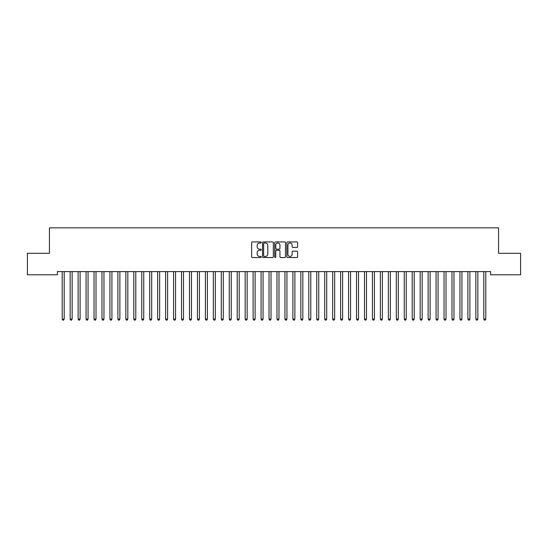 <?xml version="1.0" encoding="UTF-8"?>
<svg xmlns="http://www.w3.org/2000/svg" width="548" height="548" viewBox="0 0 548 548"><rect width="100%" height="100%" fill="white"/><g stroke="black" fill="none" stroke-linecap="round" stroke-linejoin="round"><path stroke-width="0.82" d="M261.273 242.469A0.548 0.548 0 0 0 260.725 241.921L252.429 241.921A0.781 0.781 0 0 0 251.648 242.702L251.648 256.759A0.781 0.781 0 0 0 252.429 257.539L260.725 257.539A0.548 0.548 0 0 0 261.273 256.991A0.548 0.548 0 0 0 260.725 256.443L259.649 256.443A2.5 2.5 0 0 1 257.156 253.943L257.156 252.772A2.5 2.5 0 0 1 259.649 250.278L260.725 250.278A0.548 0.548 0 0 0 261.273 249.73A0.548 0.548 0 0 0 260.725 249.182L259.649 249.182A2.5 2.5 0 0 1 257.156 246.682L257.156 245.511A2.5 2.5 0 0 1 259.649 243.017L260.725 243.017A0.548 0.548 0 0 0 261.273 242.469M296.817 247.429A0.781 0.781 0 0 0 297.598 246.648L297.598 242.702A0.781 0.781 0 0 0 296.817 241.921L287.604 241.921A0.781 0.781 0 0 0 286.823 242.702L286.823 256.759A0.781 0.781 0 0 0 287.604 257.539L296.817 257.539A0.781 0.781 0 0 0 297.598 256.759L297.598 251.991A0.781 0.781 0 0 0 296.817 251.21L292.879 251.21A0.781 0.781 0 0 0 292.098 251.991L292.098 254.354A2.089 2.089 0 0 1 290.008 256.443A2.089 2.089 0 0 1 287.919 254.354L287.919 245.107A2.089 2.089 0 0 1 290.008 243.017A2.089 2.089 0 0 1 292.098 245.107L292.098 246.648A0.781 0.781 0 0 0 292.879 247.429L296.817 247.429M490.611 271.603L57.389 271.603L57.389 274.788L27.4 274.788L27.4 253.306L49.436 253.306L49.436 227.852L498.564 227.852L498.564 253.306L520.6 253.306L520.6 274.788L490.611 274.788L490.611 271.603M273.315 242.702A0.781 0.781 0 0 0 272.534 241.921L263.321 241.921A0.781 0.781 0 0 0 262.54 242.702L262.54 256.759A0.781 0.781 0 0 0 263.321 257.539L272.534 257.539A0.781 0.781 0 0 0 273.315 256.759L273.315 242.702M275.466 241.921L284.679 241.921A0.781 0.781 0 0 1 285.46 242.702L285.46 256.759A0.781 0.781 0 0 1 284.679 257.539L280.734 257.539A0.781 0.781 0 0 1 279.953 256.759L279.953 251.059A0.781 0.781 0 0 0 279.172 250.278L276.555 250.278A0.781 0.781 0 0 0 275.774 251.059L275.774 256.991A0.548 0.548 0 0 1 275.233 257.539A0.548 0.548 0 0 1 274.685 256.991L274.685 242.702A0.781 0.781 0 0 1 275.466 241.921M264.184 243.017A0.548 0.548 0 0 0 263.636 243.559L263.636 255.895A0.548 0.548 0 0 0 264.184 256.443L265.314 256.443A2.5 2.5 0 0 0 267.814 253.943L267.814 245.511A2.5 2.5 0 0 0 265.314 243.017L264.184 243.017M279.953 245.141A2.089 2.089 0 0 0 277.863 243.052A2.089 2.089 0 0 0 275.774 245.141L275.774 248.402A0.781 0.781 0 0 0 276.555 249.182L279.172 249.182A0.781 0.781 0 0 0 279.953 248.402L279.953 245.141M62.143 271.719A0.795 0.795 -179.6 0 1 62.205 272.02A0.795 0.795 179.6 0 0 62.143 271.719L62.095 271.603M64.294 271.603L64.246 271.719A0.795 0.795 179.6 0 0 64.191 272.02L64.191 319.114L62.205 319.114L62.205 272.02M64.191 319.114L63.595 320.148L62.801 320.148L62.205 319.114M70.103 271.719A0.795 0.795 -179.6 0 1 70.158 272.02A0.795 0.795 179.6 0 0 70.103 271.719L70.055 271.603M78.056 271.719A0.795 0.795 -179.6 0 1 78.111 272.02A0.795 0.795 179.6 0 0 78.056 271.719L78.008 271.603M72.254 271.603L72.206 271.719A0.795 0.795 179.6 0 0 72.144 272.02L72.144 319.114L70.158 319.114L70.158 272.02M72.144 319.114L71.548 320.148L70.754 320.148L70.158 319.114M80.207 271.603L80.159 271.719A0.795 0.795 179.6 0 0 80.104 272.02L80.104 319.114L78.111 319.114L78.111 272.02M80.104 319.114L79.501 320.148L78.707 320.148L78.111 319.114M86.009 271.719A0.795 0.795 -179.6 0 1 86.07 272.02A0.795 0.795 179.6 0 0 86.009 271.719L85.961 271.603M93.961 271.719A0.795 0.795 -179.6 0 1 94.023 272.02A0.795 0.795 179.6 0 0 93.961 271.719L93.92 271.603M88.159 271.603L88.112 271.719A0.795 0.795 179.6 0 0 88.057 272.02L88.057 319.114L86.07 319.114L86.07 272.02M88.057 319.114L87.461 320.148L86.666 320.148L86.07 319.114M96.112 271.603L96.071 271.719A0.795 0.795 179.6 0 0 96.01 272.02L96.01 319.114L94.023 319.114L94.023 272.02M96.01 319.114L95.414 320.148L94.619 320.148L94.023 319.114M101.921 271.719A0.795 0.795 -179.6 0 1 101.976 272.02A0.795 0.795 179.6 0 0 101.921 271.719L101.873 271.603M104.072 271.603L104.024 271.719A0.795 0.795 179.6 0 0 103.962 272.02L103.962 319.114L101.976 319.114L101.976 272.02M103.962 319.114L103.367 320.148L102.572 320.148L101.976 319.114M109.874 271.719A0.795 0.795 -179.6 0 1 109.929 272.02A0.795 0.795 179.6 0 0 109.874 271.719L109.826 271.603M112.025 271.603L111.977 271.719A0.795 0.795 179.6 0 0 111.922 272.02L111.922 319.114L109.929 319.114L109.929 272.02M111.922 319.114L111.326 320.148L110.525 320.148L109.929 319.114M117.827 271.719A0.795 0.795 -179.6 0 1 117.889 272.02A0.795 0.795 179.6 0 0 117.827 271.719L117.779 271.603M119.978 271.603L119.93 271.719A0.795 0.795 179.6 0 0 119.875 272.02L119.875 319.114L117.889 319.114L117.889 272.02M119.875 319.114L119.279 320.148L118.484 320.148L117.889 319.114M125.787 271.719A0.795 0.795 -179.6 0 1 125.841 272.02A0.795 0.795 179.6 0 0 125.787 271.719L125.739 271.603M127.937 271.603L127.889 271.719A0.795 0.795 179.6 0 0 127.828 272.02L127.828 319.114L125.841 319.114L125.841 272.02M127.828 319.114L127.232 320.148L126.437 320.148L125.841 319.114M133.739 271.719A0.795 0.795 -179.6 0 1 133.794 272.02A0.795 0.795 179.6 0 0 133.739 271.719L133.691 271.603M135.89 271.603L135.842 271.719A0.795 0.795 179.6 0 0 135.788 272.02L135.788 319.114L133.794 319.114L133.794 272.02M135.788 319.114L135.185 320.148L134.39 320.148L133.794 319.114M141.692 271.719A0.795 0.795 -179.6 0 1 141.754 272.02A0.795 0.795 179.6 0 0 141.692 271.719L141.644 271.603M143.843 271.603L143.795 271.719A0.795 0.795 179.6 0 0 143.74 272.02L143.74 319.114L141.754 319.114L141.754 272.02M143.74 319.114L143.144 320.148L142.35 320.148L141.754 319.114M149.645 271.719A0.795 0.795 -179.6 0 1 149.707 272.02A0.795 0.795 179.6 0 0 149.645 271.719L149.604 271.603M151.796 271.603L151.755 271.719A0.795 0.795 179.6 0 0 151.693 272.02L151.693 319.114L149.707 319.114L149.707 272.02M151.693 319.114L151.097 320.148L150.303 320.148L149.707 319.114M157.605 271.719A0.795 0.795 -179.6 0 1 157.66 272.02A0.795 0.795 179.6 0 0 157.605 271.719L157.557 271.603M159.756 271.603L159.708 271.719A0.795 0.795 179.6 0 0 159.646 272.02L159.646 319.114L157.66 319.114L157.66 272.02M159.646 319.114L159.05 320.148L158.256 320.148L157.66 319.114M165.558 271.719A0.795 0.795 -179.6 0 1 165.612 272.02A0.795 0.795 179.6 0 0 165.558 271.719L165.51 271.603M167.709 271.603L167.661 271.719A0.795 0.795 179.6 0 0 167.606 272.02L167.606 319.114L165.612 319.114L165.612 272.02M167.606 319.114L167.01 320.148L166.215 320.148L165.612 319.114M173.511 271.719A0.795 0.795 -179.6 0 1 173.572 272.02A0.795 0.795 179.6 0 0 173.511 271.719L173.463 271.603M175.661 271.603L175.613 271.719A0.795 0.795 179.6 0 0 175.559 272.02L175.559 319.114L173.572 319.114L173.572 272.02M175.559 319.114L174.963 320.148L174.168 320.148L173.572 319.114M181.47 271.719A0.795 0.795 -179.6 0 1 181.525 272.02A0.795 0.795 179.6 0 0 181.47 271.719L181.422 271.603M183.621 271.603L183.573 271.719A0.795 0.795 179.6 0 0 183.512 272.02L183.512 319.114L181.525 319.114L181.525 272.02M183.512 319.114L182.916 320.148L182.121 320.148L181.525 319.114M189.423 271.719A0.795 0.795 -179.6 0 1 189.478 272.02A0.795 0.795 179.6 0 0 189.423 271.719L189.375 271.603M191.574 271.603L191.526 271.719A0.795 0.795 179.6 0 0 191.471 272.02L191.471 319.114L189.478 319.114L189.478 272.02M191.471 319.114L190.875 320.148L190.074 320.148L189.478 319.114M197.376 271.719A0.795 0.795 -179.6 0 1 197.438 272.02A0.795 0.795 179.6 0 0 197.376 271.719L197.328 271.603M199.527 271.603L199.479 271.719A0.795 0.795 179.6 0 0 199.424 272.02L199.424 319.114L197.438 319.114L197.438 272.02M199.424 319.114L198.828 320.148L198.034 320.148L197.438 319.114M205.329 271.719A0.795 0.795 -179.6 0 1 205.39 272.02A0.795 0.795 179.6 0 0 205.329 271.719L205.288 271.603M207.48 271.603L207.439 271.719A0.795 0.795 179.6 0 0 207.377 272.02L207.377 319.114L205.39 319.114L205.39 272.02M207.377 319.114L206.781 320.148L205.986 320.148L205.39 319.114M213.288 271.719A0.795 0.795 -179.6 0 1 213.343 272.02A0.795 0.795 179.6 0 0 213.288 271.719L213.241 271.603M215.439 271.603L215.391 271.719A0.795 0.795 179.6 0 0 215.33 272.02L215.33 319.114L213.343 319.114L213.343 272.02M215.33 319.114L214.734 320.148L213.939 320.148L213.343 319.114M221.241 271.719A0.795 0.795 -179.6 0 1 221.296 272.02A0.795 0.795 179.6 0 0 221.241 271.719L221.193 271.603M223.392 271.603L223.344 271.719A0.795 0.795 179.6 0 0 223.289 272.02L223.289 319.114L221.296 319.114L221.296 272.02M223.289 319.114L222.694 320.148L221.899 320.148L221.296 319.114M229.194 271.719A0.795 0.795 -179.6 0 1 229.256 272.02A0.795 0.795 179.6 0 0 229.194 271.719L229.146 271.603M231.345 271.603L231.297 271.719A0.795 0.795 179.6 0 0 231.242 272.02L231.242 319.114L229.256 319.114L229.256 272.02M231.242 319.114L230.646 320.148L229.852 320.148L229.256 319.114M237.154 271.719A0.795 0.795 -179.6 0 1 237.209 272.02A0.795 0.795 179.6 0 0 237.154 271.719L237.106 271.603M239.305 271.603L239.257 271.719A0.795 0.795 179.6 0 0 239.195 272.02L239.195 319.114L237.209 319.114L237.209 272.02M239.195 319.114L238.599 320.148L237.805 320.148L237.209 319.114M245.107 271.719A0.795 0.795 -179.6 0 1 245.161 272.02A0.795 0.795 179.6 0 0 245.107 271.719L245.059 271.603M253.06 271.719A0.795 0.795 -179.6 0 1 253.121 272.02A0.795 0.795 179.6 0 0 253.06 271.719L253.012 271.603M261.019 271.719A0.795 0.795 -179.6 0 1 261.074 272.02A0.795 0.795 179.6 0 0 261.019 271.719L260.971 271.603M268.972 271.719A0.795 0.795 -179.6 0 1 269.027 272.02A0.795 0.795 179.6 0 0 268.972 271.719L268.924 271.603M276.925 271.719A0.795 0.795 -179.6 0 1 276.98 272.02A0.795 0.795 179.6 0 0 276.925 271.719L276.877 271.603M284.878 271.719A0.795 0.795 -179.6 0 1 284.939 272.02A0.795 0.795 179.6 0 0 284.878 271.719L284.837 271.603M292.838 271.719A0.795 0.795 -179.6 0 1 292.892 272.02A0.795 0.795 179.6 0 0 292.838 271.719L292.79 271.603M300.79 271.719A0.795 0.795 -179.6 0 1 300.845 272.02A0.795 0.795 179.6 0 0 300.79 271.719L300.742 271.603M308.743 271.719A0.795 0.795 -179.6 0 1 308.805 272.02A0.795 0.795 179.6 0 0 308.743 271.719L308.695 271.603M316.703 271.719A0.795 0.795 -179.6 0 1 316.758 272.02A0.795 0.795 179.6 0 0 316.703 271.719L316.655 271.603M324.656 271.719A0.795 0.795 -179.6 0 1 324.711 272.02A0.795 0.795 179.6 0 0 324.656 271.719L324.608 271.603M332.609 271.719A0.795 0.795 -179.6 0 1 332.67 272.02A0.795 0.795 179.6 0 0 332.609 271.719L332.561 271.603M340.561 271.719A0.795 0.795 -179.6 0 1 340.623 272.02A0.795 0.795 179.6 0 0 340.561 271.719L340.52 271.603M348.521 271.719A0.795 0.795 -179.6 0 1 348.576 272.02A0.795 0.795 179.6 0 0 348.521 271.719L348.473 271.603M356.474 271.719A0.795 0.795 -179.6 0 1 356.529 272.02A0.795 0.795 179.6 0 0 356.474 271.719L356.426 271.603M364.427 271.719A0.795 0.795 -179.6 0 1 364.489 272.02A0.795 0.795 179.6 0 0 364.427 271.719L364.379 271.603M372.387 271.719A0.795 0.795 -179.6 0 1 372.441 272.02A0.795 0.795 179.6 0 0 372.387 271.719L372.339 271.603M380.339 271.719A0.795 0.795 -179.6 0 1 380.394 272.02A0.795 0.795 179.6 0 0 380.339 271.719L380.291 271.603M388.292 271.719A0.795 0.795 -179.6 0 1 388.354 272.02A0.795 0.795 179.6 0 0 388.292 271.719L388.244 271.603M396.245 271.719A0.795 0.795 -179.6 0 1 396.307 272.02A0.795 0.795 179.6 0 0 396.245 271.719L396.204 271.603M404.205 271.719A0.795 0.795 -179.6 0 1 404.26 272.02A0.795 0.795 179.6 0 0 404.205 271.719L404.157 271.603M412.158 271.719A0.795 0.795 -179.6 0 1 412.212 272.02A0.795 0.795 179.6 0 0 412.158 271.719L412.11 271.603M420.111 271.719A0.795 0.795 -179.6 0 1 420.172 272.02A0.795 0.795 179.6 0 0 420.111 271.719L420.063 271.603M428.07 271.719A0.795 0.795 -179.6 0 1 428.125 272.02A0.795 0.795 179.6 0 0 428.07 271.719L428.022 271.603M436.023 271.719A0.795 0.795 -179.6 0 1 436.078 272.02A0.795 0.795 179.6 0 0 436.023 271.719L435.975 271.603M443.976 271.719A0.795 0.795 -179.6 0 1 444.038 272.02A0.795 0.795 179.6 0 0 443.976 271.719L443.928 271.603M247.258 271.603L247.21 271.719A0.795 0.795 179.6 0 0 247.155 272.02L247.155 319.114L245.161 319.114L245.161 272.02M247.155 319.114L246.559 320.148L245.757 320.148L245.161 319.114M255.21 271.603L255.163 271.719A0.795 0.795 179.6 0 0 255.108 272.02L255.108 319.114L253.121 319.114L253.121 272.02M255.108 319.114L254.512 320.148L253.717 320.148L253.121 319.114M263.163 271.603L263.122 271.719A0.795 0.795 179.6 0 0 263.061 272.02L263.061 319.114L261.074 319.114L261.074 272.02M263.061 319.114L262.465 320.148L261.67 320.148L261.074 319.114M271.123 271.603L271.075 271.719A0.795 0.795 179.6 0 0 271.02 272.02L271.02 319.114L269.027 319.114L269.027 272.02M271.02 319.114L270.417 320.148L269.623 320.148L269.027 319.114M279.076 271.603L279.028 271.719A0.795 0.795 179.6 0 0 278.973 272.02L278.973 319.114L276.98 319.114L276.98 272.02M278.973 319.114L278.377 320.148L277.583 320.148L276.98 319.114M287.029 271.603L286.981 271.719A0.795 0.795 179.6 0 0 286.926 272.02L286.926 319.114L284.939 319.114L284.939 272.02M286.926 319.114L286.33 320.148L285.535 320.148L284.939 319.114M294.988 271.603L294.94 271.719A0.795 0.795 179.6 0 0 294.879 272.02L294.879 319.114L292.892 319.114L292.892 272.02M294.879 319.114L294.283 320.148L293.488 320.148L292.892 319.114M302.941 271.603L302.893 271.719A0.795 0.795 179.6 0 0 302.839 272.02L302.839 319.114L300.845 319.114L300.845 272.02M302.839 319.114L302.243 320.148L301.441 320.148L300.845 319.114M310.894 271.603L310.846 271.719A0.795 0.795 179.6 0 0 310.791 272.02L310.791 319.114L308.805 319.114L308.805 272.02M310.791 319.114L310.195 320.148L309.401 320.148L308.805 319.114M318.854 271.603L318.806 271.719A0.795 0.795 179.6 0 0 318.744 272.02L318.744 319.114L316.758 319.114L316.758 272.02M318.744 319.114L318.148 320.148L317.354 320.148L316.758 319.114M326.807 271.603L326.759 271.719A0.795 0.795 179.6 0 0 326.704 272.02L326.704 319.114L324.711 319.114L324.711 272.02M326.704 319.114L326.101 320.148L325.307 320.148L324.711 319.114M334.76 271.603L334.712 271.719A0.795 0.795 179.6 0 0 334.657 272.02L334.657 319.114L332.67 319.114L332.67 272.02M334.657 319.114L334.061 320.148L333.266 320.148L332.67 319.114M342.712 271.603L342.671 271.719A0.795 0.795 179.6 0 0 342.61 272.02L342.61 319.114L340.623 319.114L340.623 272.02M342.61 319.114L342.014 320.148L341.219 320.148L340.623 319.114M350.672 271.603L350.624 271.719A0.795 0.795 179.6 0 0 350.562 272.02L350.562 319.114L348.576 319.114L348.576 272.02M350.562 319.114L349.966 320.148L349.172 320.148L348.576 319.114M358.625 271.603L358.577 271.719A0.795 0.795 179.6 0 0 358.522 272.02L358.522 319.114L356.529 319.114L356.529 272.02M358.522 319.114L357.926 320.148L357.125 320.148L356.529 319.114M366.578 271.603L366.53 271.719A0.795 0.795 179.6 0 0 366.475 272.02L366.475 319.114L364.489 319.114L364.489 272.02M366.475 319.114L365.879 320.148L365.084 320.148L364.489 319.114M374.537 271.603L374.49 271.719A0.795 0.795 179.6 0 0 374.428 272.02L374.428 319.114L372.441 319.114L372.441 272.02M374.428 319.114L373.832 320.148L373.037 320.148L372.441 319.114M382.49 271.603L382.442 271.719A0.795 0.795 179.6 0 0 382.388 272.02L382.388 319.114L380.394 319.114L380.394 272.02M382.388 319.114L381.785 320.148L380.99 320.148L380.394 319.114M390.443 271.603L390.395 271.719A0.795 0.795 179.6 0 0 390.34 272.02L390.34 319.114L388.354 319.114L388.354 272.02M390.34 319.114L389.744 320.148L388.95 320.148L388.354 319.114M398.396 271.603L398.355 271.719A0.795 0.795 179.6 0 0 398.293 272.02L398.293 319.114L396.307 319.114L396.307 272.02M398.293 319.114L397.697 320.148L396.903 320.148L396.307 319.114M406.356 271.603L406.308 271.719A0.795 0.795 179.6 0 0 406.246 272.02L406.246 319.114L404.26 319.114L404.26 272.02M406.246 319.114L405.65 320.148L404.856 320.148L404.26 319.114M414.309 271.603L414.261 271.719A0.795 0.795 179.6 0 0 414.206 272.02L414.206 319.114L412.212 319.114L412.212 272.02M414.206 319.114L413.61 320.148L412.815 320.148L412.212 319.114M422.261 271.603L422.213 271.719A0.795 0.795 179.6 0 0 422.159 272.02L422.159 319.114L420.172 319.114L420.172 272.02M422.159 319.114L421.563 320.148L420.768 320.148L420.172 319.114M430.221 271.603L430.173 271.719A0.795 0.795 179.6 0 0 430.112 272.02L430.112 319.114L428.125 319.114L428.125 272.02M430.112 319.114L429.516 320.148L428.721 320.148L428.125 319.114M438.174 271.603L438.126 271.719A0.795 0.795 179.6 0 0 438.071 272.02L438.071 319.114L436.078 319.114L436.078 272.02M438.071 319.114L437.475 320.148L436.674 320.148L436.078 319.114M446.127 271.603L446.079 271.719A0.795 0.795 179.6 0 0 446.024 272.02L446.024 319.114L444.038 319.114L444.038 272.02M446.024 319.114L445.428 320.148L444.634 320.148L444.038 319.114M451.929 271.719A0.795 0.795 -179.6 0 1 451.99 272.02A0.795 0.795 179.6 0 0 451.929 271.719L451.888 271.603M454.08 271.603L454.039 271.719A0.795 0.795 179.6 0 0 453.977 272.02L453.977 319.114L451.99 319.114L451.99 272.02M453.977 319.114L453.381 320.148L452.586 320.148L451.99 319.114M459.888 271.719A0.795 0.795 -179.6 0 1 459.943 272.02A0.795 0.795 179.6 0 0 459.888 271.719L459.841 271.603M462.039 271.603L461.991 271.719A0.795 0.795 179.6 0 0 461.93 272.02L461.93 319.114L459.943 319.114L459.943 272.02M461.93 319.114L461.334 320.148L460.539 320.148L459.943 319.114M467.841 271.719A0.795 0.795 -179.6 0 1 467.896 272.02A0.795 0.795 179.6 0 0 467.841 271.719L467.793 271.603M469.992 271.603L469.944 271.719A0.795 0.795 179.6 0 0 469.889 272.02L469.889 319.114L467.896 319.114L467.896 272.02M469.889 319.114L469.294 320.148L468.499 320.148L467.896 319.114M475.794 271.719A0.795 0.795 -179.6 0 1 475.856 272.02A0.795 0.795 179.6 0 0 475.794 271.719L475.746 271.603M477.945 271.603L477.897 271.719A0.795 0.795 179.6 0 0 477.842 272.02L477.842 319.114L475.856 319.114L475.856 272.02M477.842 319.114L477.246 320.148L476.452 320.148L475.856 319.114M483.754 271.719A0.795 0.795 -179.6 0 1 483.809 272.02A0.795 0.795 179.6 0 0 483.754 271.719L483.706 271.603M485.905 271.603L485.857 271.719A0.795 0.795 179.6 0 0 485.795 272.02L485.795 319.114L483.809 319.114L483.809 272.02M485.795 319.114L485.199 320.148L484.405 320.148L483.809 319.114"/></g></svg>
